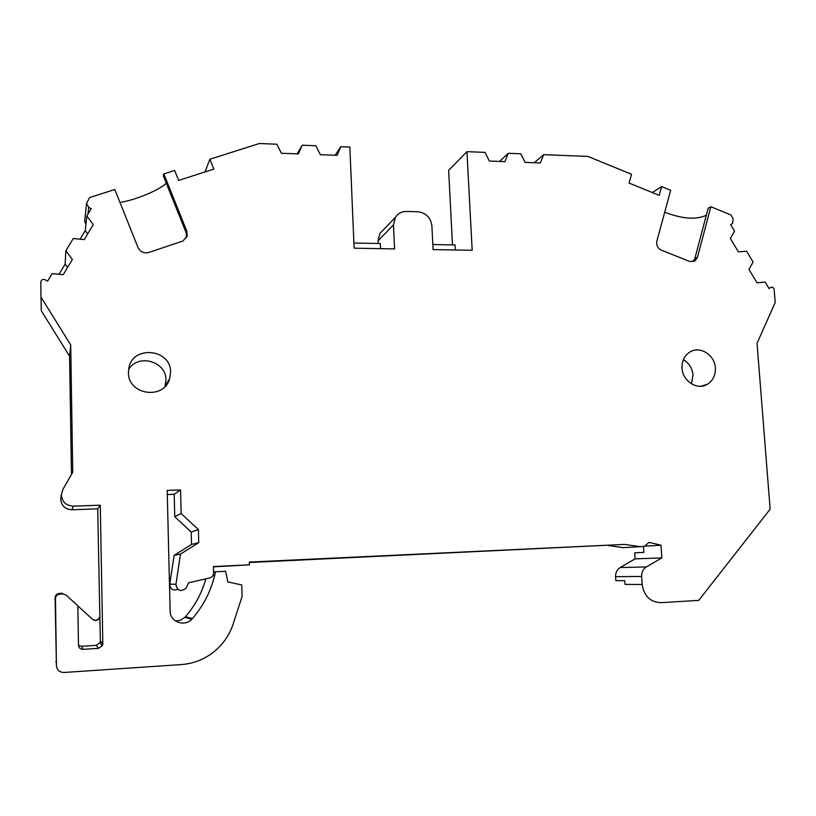 <?xml version="1.0" encoding="UTF-8"?>
<svg xmlns="http://www.w3.org/2000/svg" width="816" height="816" viewBox="0 0 816 816"><rect width="100%" height="100%" fill="white"/><g stroke="black" fill="none" stroke-linecap="round" stroke-linejoin="round"><path stroke-width="1.22" d="M84.711 221.034L86.537 203.48L89.638 197.533L114.811 189.516L138.006 247.523C140.087 251.654 143.443 253.378 148.063 252.695L182.906 241.036L187.139 236.038L186.813 231.234L163.843 173.91L174.655 170.473L178.633 180.407L213.843 169.106L209.885 159.253L259.315 143.514L276.838 144.208L281.408 153.265L298.36 153.898L302.236 145.207L297.167 153.857M652.331 192.545L661.613 186.589L659.216 195.35L629.075 183.08L631.533 174.277L587.877 156.417L543.66 154.673L540.365 162.955L525.086 162.384L520.761 153.775L508.276 153.286L504.9 161.629L489.376 161.048L485.02 152.378L466.936 151.664L472.189 250.298L433.082 249.594L431.899 225.808C430.675 217.474 425.932 212.782 417.67 211.732L406.521 211.446C401.747 211.456 398.055 213.394 395.444 217.25L393.455 224.92L394.567 248.911L354.124 248.176L349.85 147.074L340.853 146.717L337.079 155.346L320.392 154.724L315.863 145.738L302.236 145.207M661.613 186.589L670.681 190.301L656.88 241.016C656.166 244.902 657.512 247.891 660.929 249.992L689.959 261.569L695.324 260.579L697.496 257.213L710.848 206.734L730.891 214.934L733.196 218.78L732.625 223.36L730.616 224.645L734.533 231.152L730.33 238.445L738.398 251.858L746.599 251.226L753.127 262.069L748.966 269.413L757.024 282.795L765.173 282.101L769.08 288.589L770.804 287.456L768.866 288.242M175.634 621.068L180.642 620.16L184.895 617.324L191.852 619.171C184.589 627.249 169.932 621.823 170.146 611.072L167.188 490.385L180.55 489.967L181.152 513.55L198.41 529.584L198.767 542.63L180.499 554.084L175.95 584.287C177.123 590.692 180.469 592.059 185.987 588.367L188.598 582.777L210.263 577.84L212.558 576.473L213.608 573.546L213.415 566.559L249.38 564.845L249.298 562.081L624.444 544.405L640.356 546.689L644.477 546.261L649.118 542.344L660.991 545.221L661.868 557.879L646.384 566.936C643.1 569.058 641.519 572.24 641.631 576.473L642.172 584.501C644.018 596.088 650.26 602.147 660.889 602.667L698.741 600.372L770.141 509.174L757.054 343.332L775.2 302.45L774.16 289.517C773.629 287.507 772.507 286.824 770.804 287.456M191.852 619.171L192.423 618.559C203.419 605.747 210.844 591.314 214.69 575.249L215.516 571.771L225.624 571.282L227.827 581.92L241.74 584.929L242.097 596.384L233.192 623.934C228.949 636.623 221.269 646.843 210.151 654.595C201.389 660.47 191.78 663.806 181.315 664.581L64.025 672.476C59.486 672.333 56.957 670.058 56.437 665.642L55.478 598.669M86.537 203.48L88.72 207.315L91.198 208.712L86.833 215.965L93.259 224.594L84.252 239.618L73.267 238.496L65.872 250.777L72.369 259.447L63.22 274.696L52.102 273.656L47.614 281.112L45.125 279.735C42.718 278.95 41.269 279.725 40.8 282.061L41.004 297.177L70.706 344.882L72.746 472.199L62.863 489.447L61.384 494.537C61.883 501.738 65.851 505.604 73.297 506.134L100.266 505.206L102.816 643.742L102.428 645.619L98.491 648.353L83.008 649.332C80.305 649.24 78.805 647.873 78.489 645.252L77.846 605.798L66.014 595.048L62.852 593.936L59.874 594.089C57.273 594.456 55.814 595.915 55.478 598.454M682.064 368.21C681.799 361.243 684.267 355.929 689.459 352.298C699.414 345.311 714.826 354.685 715.357 367.955C715.632 375.258 712.97 380.715 707.35 384.305C697.394 390.619 682.553 381.235 682.064 368.21M128.449 372.565L128.826 368.261C132.478 344.862 171.125 348.769 170.564 372.229L169.677 378.614C164.179 400.217 127.877 395.097 128.449 372.565M683.39 359.693C689.081 363.1 692.284 368.22 693.019 375.064L691.489 383.877M128.642 369.352C138.383 353.308 166.433 361.488 165.944 380.032L164.985 386.519M340.853 146.717L335.07 155.275M452.482 244.912L448.647 170.36L466.936 151.664M543.66 154.673L534.276 162.731M508.276 153.286L499.494 161.425M163.843 173.91L163.312 175.746L186.181 232.815L186.589 237.507M119.972 202.429C135.446 200.083 158.845 190.373 166.301 183.202M204.989 171.952L209.885 159.253M383.224 230.01L379.95 233.427L378.032 240.771L378.155 243.494M84.68 221.299L85.915 224.349M71.461 474.443L69.584 356.204L41.3 310.804L41.004 297.177M61.373 495.424L60.69 498.729C61.169 505.583 64.943 509.266 72.022 509.755L97.696 508.858L100.348 640.937L99.98 642.733L96.217 645.344L81.406 646.272L78.489 645.323M92.759 619.456C95.574 621.007 97.787 620.333 99.399 617.457M59.874 594.089L59.262 593.436L62.077 593.283L62.852 593.936M59.262 593.436C56.783 593.783 55.386 595.16 55.08 597.577M56.437 665.642L55.08 597.781M55.988 661.439L56.12 662.684M184.895 617.324L185.446 616.733C195.136 605.492 201.94 592.865 205.846 578.85M175.95 584.287L169.759 584.113L174.114 555.359L191.536 544.445L191.199 532.022L174.757 516.752L174.196 494.282L167.29 494.506M169.759 584.113C170.197 589.223 172.89 590.968 177.827 589.336M249.38 564.845L213.425 566.855M624.444 544.405L249.308 562.51M643.855 552.361L634.695 552.809L643.855 552.381L643.467 546.557M646.384 566.936L620.18 567.538L635.093 558.868L634.695 552.809M620.18 567.538C617.018 569.568 615.488 572.608 615.59 576.657L615.845 580.666L624.781 580.666L625.025 584.389L642.172 584.501M640.356 546.689L623.322 547.658L607.808 545.445M623.322 547.658L626.617 547.475M660.991 545.221L644.742 546.159M661.868 557.879L635.093 558.868M710.848 206.734L708.176 208.243L694.855 258.529L693.314 261.579M664.714 212.221C682.349 218.974 696.221 219.983 706.33 215.24M180.499 554.084L174.114 555.359M198.767 542.63L191.536 544.445M198.41 529.584L191.199 532.022M181.152 513.55L174.757 516.752M180.55 489.967L174.196 494.282M215.516 571.771L213.568 571.873M77.846 605.921L92.769 619.477C95.635 621.241 97.92 620.629 99.644 617.641M100.266 505.206L97.696 508.858M70.706 344.882L69.584 356.204M59.017 274.298L65.117 264.129L65.872 250.777M86.833 215.965L85.241 230.632L80.09 239.19M67.585 267.424L65.117 264.129M87.679 233.896L85.241 230.632M432.827 244.535L455.053 244.963L455.308 250.002M353.909 243.035L380.287 243.535L380.511 248.656M641.631 576.473L615.59 576.657M697.496 257.213L694.855 258.529M192.423 618.559L185.446 616.733M214.69 575.249L213.282 575.3M100.348 640.937L102.816 643.742M96.217 645.344L98.491 648.353M81.406 646.272L83.008 649.332M72.022 509.755L73.297 506.134M88.72 207.315L87.965 214.078M393.455 224.92L378.032 240.771M186.813 231.234L186.181 232.815M707.35 384.305L700.781 386.254M169.677 378.614L165.087 386.182M693.355 261.548L695.324 260.579M102.428 645.619L99.98 642.733M60.69 498.729L61.384 494.537M379.95 233.427L395.444 217.25M186.67 237.201L187.139 236.038"/></g></svg>
